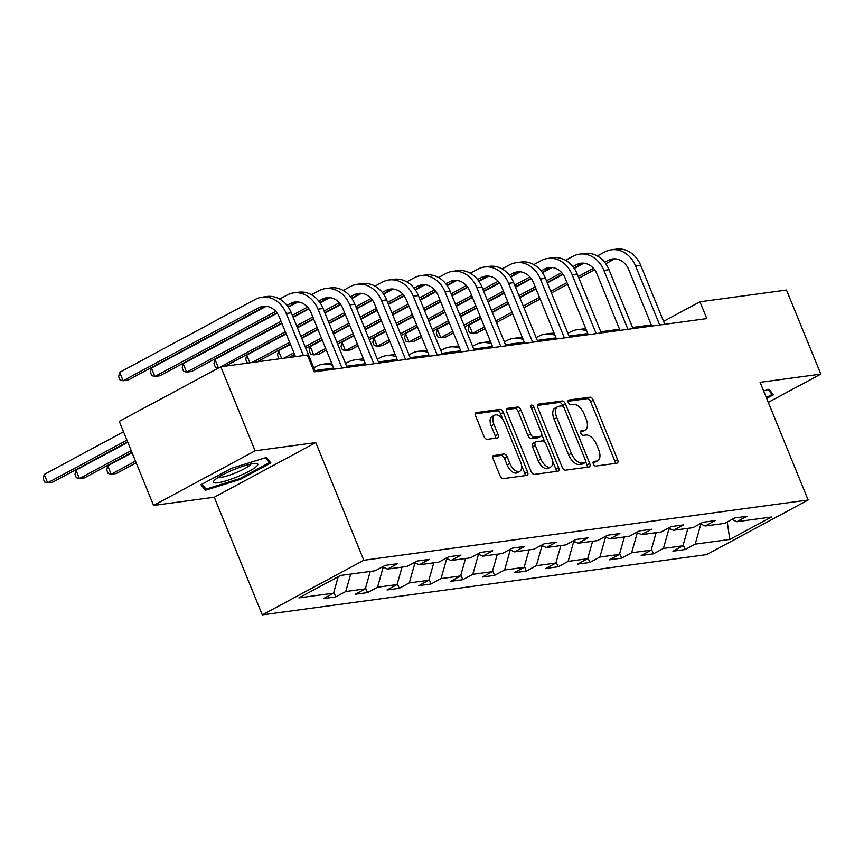 <?xml version="1.0" encoding="UTF-8"?>
<svg xmlns="http://www.w3.org/2000/svg" width="864" height="864" viewBox="0 0 864 864"><rect width="100%" height="100%" fill="white"/><g stroke="black" fill="none" stroke-linecap="round" stroke-linejoin="round"><path stroke-width="1.3" d="M593.352 463.946A2.527 1.35 61.7 0 0 595.696 466.074L616.928 463.19A3.618 1.922 61.7 0 0 617.296 463.072A3.618 1.922 61.7 0 0 617.576 459.616L593.341 400.216A3.618 1.922 61.7 0 0 589.993 397.192L568.76 400.064A2.527 1.35 61.7 0 0 568.501 400.151A2.527 1.35 61.7 0 0 568.296 402.57A2.527 1.35 61.7 0 0 570.64 404.687L573.394 404.32A11.567 6.167 61.7 0 1 584.096 414.007L586.116 418.964A11.567 6.167 61.7 0 1 585.198 430.013A11.567 6.167 61.7 0 1 584.032 430.391L581.278 430.758A2.527 1.35 61.7 0 0 581.029 430.844A2.527 1.35 61.7 0 0 580.824 433.264A2.527 1.35 61.7 0 0 583.168 435.38L585.911 435.002A11.567 6.167 61.7 0 1 596.624 444.701L598.644 449.647A11.567 6.167 61.7 0 1 597.726 460.706A11.567 6.167 61.7 0 1 596.56 461.074L593.806 461.452A2.527 1.35 61.7 0 0 593.546 461.527A2.527 1.35 61.7 0 0 593.352 463.946M493.808 455.339A3.618 1.922 61.7 0 0 493.441 455.447A3.618 1.922 61.7 0 0 493.15 458.903L499.954 475.567A3.618 1.922 61.7 0 0 503.302 478.602L526.889 475.405A3.618 1.922 61.7 0 0 527.245 475.286A3.618 1.922 61.7 0 0 527.537 471.83L503.291 412.43A3.618 1.922 61.7 0 0 499.954 409.396L476.366 412.603A3.618 1.922 61.7 0 0 475.999 412.711A3.618 1.922 61.7 0 0 475.708 416.167L483.926 436.298A3.618 1.922 61.7 0 0 487.274 439.333L497.362 437.962A3.618 1.922 61.7 0 0 497.729 437.843A3.618 1.922 61.7 0 0 498.02 434.387L493.949 424.408A9.666 5.152 61.7 0 1 494.716 415.163A9.666 5.152 61.7 0 1 504.641 422.96L520.592 462.067A9.666 5.152 61.7 0 1 519.826 471.301A9.666 5.152 61.7 0 1 509.9 463.514L507.244 456.991A3.618 1.922 61.7 0 0 503.896 453.967L493.139 455.695M315.792 442.584L255.107 450.814L220.806 366.768L119.275 421.384L153.576 505.44L214.261 497.21L262.289 614.876L363.809 560.261L315.792 442.584L214.261 497.21M768.29 402.354L820.8 374.101L760.115 382.331L808.142 500.008L363.809 560.261M820.8 374.101L786.499 290.056L699.959 301.795L663.584 321.354M220.806 366.768L307.357 355.028L314.215 371.844L706.817 318.6L699.959 301.795M562.118 467.143A3.618 1.922 61.7 0 0 565.456 470.167L589.043 466.97A3.618 1.922 61.7 0 0 589.41 466.852A3.618 1.922 61.7 0 0 589.702 463.396L565.456 403.996A3.618 1.922 61.7 0 0 562.108 400.972L538.52 404.168A3.618 1.922 61.7 0 0 538.164 404.287A3.618 1.922 61.7 0 0 537.872 407.743L562.118 467.143M557.96 471.182L534.384 474.39A3.618 1.922 61.7 0 1 531.036 471.355L506.79 411.955A3.618 1.922 61.7 0 1 507.082 408.499A3.618 1.922 61.7 0 1 507.449 408.38L517.536 407.02A3.618 1.922 61.7 0 1 520.884 410.044L530.712 434.138A3.618 1.922 61.7 0 0 534.06 437.162L540.756 436.255A3.618 1.922 61.7 0 0 541.123 436.136A3.618 1.922 61.7 0 0 541.404 432.68L531.176 407.603A2.527 1.35 61.7 0 1 531.371 405.184A2.527 1.35 61.7 0 1 533.974 407.225L558.619 467.618A3.618 1.922 61.7 0 1 558.328 471.074A3.618 1.922 61.7 0 1 557.96 471.182M262.289 614.876L706.612 554.623L808.142 500.008M335.74 596.916L345.751 591.527L365.299 588.87L355.288 594.259L367.502 592.607L377.514 587.218L397.062 584.572L387.05 589.95L399.265 588.298L409.288 582.908L428.836 580.262L418.813 585.652L431.039 583.988L441.05 578.599L460.598 575.953L450.587 581.342L462.802 579.679L472.813 574.29L492.361 571.644L482.35 577.033L494.564 575.37L504.587 569.992L524.135 567.335L514.112 572.724L526.338 571.072L536.35 565.682L555.898 563.026L545.886 568.415L558.101 566.762L568.112 561.373L587.66 558.716L577.649 564.106L589.864 562.453L599.886 557.064L619.434 554.407L609.412 559.796L621.637 558.144L631.649 552.755L651.197 550.109L641.185 555.498L653.4 553.835L663.412 548.446L682.96 545.8L672.948 551.189L685.163 549.526L695.185 544.136L729.799 539.449L771.509 517.007L736.895 521.705L746.906 516.316L734.692 517.968L724.669 523.357L705.121 526.014L715.144 520.625L702.918 522.277L692.906 527.666L673.358 530.323L683.37 524.934L671.155 526.586L661.144 531.976L641.596 534.622L651.607 529.243L639.392 530.896L629.37 536.285L609.822 538.931L619.844 533.542L607.619 535.205L597.607 540.594L578.059 543.24L588.071 537.851L575.856 539.514L565.844 544.903L546.296 547.549L556.308 542.16L544.093 543.823L534.071 549.202L514.523 551.858L524.545 546.469L512.32 548.122L502.308 553.511L482.76 556.168L492.772 550.778L480.557 552.431L470.545 557.82L450.997 560.477L461.009 555.088L448.794 556.74L438.772 562.129L419.224 564.786L429.246 559.397L417.02 561.049L407.009 566.438L387.461 569.084L397.472 563.706L385.258 565.358L375.246 570.748L340.621 575.435L298.912 597.877L333.536 593.179L323.514 598.568L335.74 596.916L333.806 592.196M350.698 574.074L345.751 591.527M370.246 571.428L365.299 588.87M387.461 569.084L382.525 566.827M384.383 567.68L383 567.864L382.59 566.86M383 567.864L377.514 587.218M402.019 567.119L397.062 584.572M419.224 564.786L414.288 562.518M416.146 563.371L414.774 563.555L414.364 562.55M414.774 563.555L409.288 582.908M433.782 562.81L428.836 580.262M450.997 560.477L446.062 558.209M447.919 559.062L446.537 559.246L446.126 558.241M446.537 559.246L441.05 578.599M465.545 558.5L460.598 575.953M482.76 556.168L477.824 553.9M479.682 554.753L478.3 554.947L477.889 553.932M478.3 554.947L472.813 574.29M497.318 554.191L492.361 571.644M514.523 551.858L509.587 549.601M511.445 550.444L510.073 550.638L509.663 549.634M510.073 550.638L504.587 569.992M529.081 549.882L524.135 567.335M546.296 547.549L541.361 545.292M543.218 546.134L541.836 546.329L541.426 545.324M541.836 546.329L536.35 565.682M560.844 545.573L555.898 563.026M578.059 543.24L573.124 540.983M574.981 541.836L573.599 542.02L573.188 541.015M573.599 542.02L568.112 561.373M592.618 541.264L587.66 558.716M609.822 538.931L604.886 536.674M606.744 537.527L605.372 537.71L604.962 536.706M605.372 537.71L599.886 557.064M624.38 536.965L619.434 554.407M641.596 534.622L636.66 532.364M638.518 533.218L637.135 533.401L636.725 532.397M637.135 533.401L631.649 552.755M656.143 532.656L651.197 550.109M673.358 530.323L668.423 528.055M670.28 528.908L668.909 529.092L668.498 528.088M668.909 529.092L663.412 548.446M687.917 528.347L682.96 545.8M705.121 526.014L700.186 523.746M702.043 524.599L700.672 524.783L700.261 523.778M700.672 524.783L695.185 544.136M727.25 521.975L729.799 539.449M736.895 521.705L731.959 519.437M255.107 450.814L153.576 505.44M651.316 324.95L632.567 327.488M619.542 329.26L600.793 331.798M587.779 333.558L569.03 336.107M556.016 337.867L537.268 340.416M524.243 342.176L505.494 344.725M492.48 346.486L473.731 349.024M460.717 350.795L441.968 353.333M428.944 355.104L410.195 357.642M397.181 359.413L378.432 361.951M365.418 363.722L346.669 366.26M333.644 368.021L314.896 370.57M338.191 576.752L333.536 593.179M683.24 544.817L685.163 549.526M651.478 549.126L653.4 553.835M619.715 553.435L621.637 558.144M587.941 557.734L589.864 562.453M556.178 562.043L558.101 566.762M524.416 566.352L526.338 571.072M492.642 570.661L494.564 575.37M460.879 574.97L462.802 579.679M429.106 579.28L431.039 583.988M397.343 583.589L399.265 588.298M365.58 587.898L367.502 592.607M766.681 398.423L773.41 394.805L769.046 389.243L763.625 390.938M200.966 484.736L205.33 490.298L240.268 479.401L270.842 462.953L266.49 457.402L231.541 468.288L200.966 484.736M239.911 478.537L240.268 479.401M203.591 486.032L205.33 490.298M593.06 462.65L593.806 462.553A11.567 6.167 61.7 0 0 594.983 462.175L597.726 460.706M585.198 430.013L582.455 431.492A11.567 6.167 61.7 0 1 581.288 431.86L580.532 431.968M615.222 463.428A3.618 1.922 61.7 0 0 614.833 461.095L590.598 401.695A3.618 1.922 61.7 0 0 587.25 398.66L568.015 401.274M563.123 406.49L562.712 405.475A3.618 1.922 61.7 0 0 559.364 402.451L537.494 405.41M587.336 467.208A3.618 1.922 61.7 0 0 586.958 464.875L585.684 461.776M584.96 462.65A2.527 1.35 61.7 0 0 585.22 462.564A2.527 1.35 61.7 0 0 585.414 460.145L564.138 408.013A2.527 1.35 61.7 0 0 561.794 405.886L558.9 406.285A11.567 6.167 61.7 0 0 557.734 406.652A11.567 6.167 61.7 0 0 556.816 417.712L571.363 453.352A11.567 6.167 61.7 0 0 582.066 463.039L584.96 462.65L582.217 464.13A2.527 1.35 61.7 0 0 582.476 464.044A2.527 1.35 61.7 0 0 582.682 463.871M557.734 406.652L554.99 408.132A11.567 6.167 61.7 0 0 554.072 419.18L556.816 417.712M582.217 464.13L579.323 464.519A11.567 6.167 61.7 0 1 568.609 454.831L554.072 419.18M506.412 409.622L514.793 408.488L517.536 407.02M538.682 437.378A3.618 1.922 61.7 0 1 538.38 437.616A3.618 1.922 61.7 0 1 538.013 437.735L531.317 438.642A3.618 1.922 61.7 0 1 527.969 435.607L518.141 411.523A3.618 1.922 61.7 0 0 514.793 408.488M541.814 434.657L544.828 442.033M552.56 460.966L555.876 469.087L558.619 467.618M540.918 459.13A9.666 5.152 61.7 0 0 550.843 466.927A9.666 5.152 61.7 0 0 551.61 457.682L545.983 443.902A3.618 1.922 61.7 0 0 542.646 440.878L535.95 441.785A3.618 1.922 61.7 0 0 535.583 441.904A3.618 1.922 61.7 0 0 535.291 445.36L540.918 459.13L538.175 460.609A9.666 5.152 61.7 0 0 548.1 468.396L550.843 466.927M533.207 443.264A3.618 1.922 61.7 0 0 532.84 443.372A3.618 1.922 61.7 0 0 532.548 446.828L535.291 445.36M538.175 460.609L532.548 446.828M556.254 471.42A3.618 1.922 61.7 0 0 555.876 469.087M519.826 471.301L517.082 472.781A9.666 5.152 61.7 0 1 507.157 464.983L504.5 458.471A3.618 1.922 61.7 0 0 501.152 455.447L492.772 456.581M494.716 415.163L491.962 416.642A9.666 5.152 61.7 0 0 491.195 425.887L493.949 424.408M495.655 438.188A3.618 1.922 61.7 0 0 495.277 435.866L491.195 425.887M502.945 419.764L500.548 413.91A3.618 1.922 61.7 0 0 497.2 410.875L475.33 413.845M525.172 475.632A3.618 1.922 61.7 0 0 524.794 473.31L521.543 465.35M567.896 333.32L570.499 331.916A27.616 22.918 82.3 0 1 577.076 329.767A27.616 22.918 82.3 0 1 586.688 330.901M577.076 329.767L582.163 329.076A27.616 22.918 82.3 0 1 585.889 328.936M597.337 255.982L604.8 251.964A27.616 22.918 82.3 0 1 611.377 249.815L616.464 249.124A27.616 22.918 82.3 0 1 640.753 265.421L664.783 324.302M611.377 249.815A27.616 22.918 82.3 0 1 635.666 266.112L659.696 324.994M651.769 326.063L628.808 269.795A18.414 15.282 -97.7 0 0 612.608 258.93A18.414 15.282 -97.7 0 0 608.224 260.366L604.66 262.289M615.19 258.844A18.414 15.282 -97.7 0 0 613.321 259.675L605.75 263.747M593.449 268.315L578.232 276.502M566.968 282.56L550.746 291.287M539.482 297.346L523.249 306.083M511.985 312.142L495.763 320.868M484.499 326.927L472.532 333.364L477.63 332.672L485.179 328.612M594.605 269.741L578.912 278.186M567.648 284.245L551.426 292.972M540.162 299.03L523.94 307.757M512.676 313.816L496.444 322.542M469.109 324.961L472.532 333.364L469.465 332.554L468.094 329.195L469.109 324.961L481.064 318.524M492.329 312.466L508.561 303.728M519.826 297.67L536.047 288.943M547.312 282.884L563.09 274.396M574.225 268.412L583.913 263.196M770.861 391.554L772.049 394.47L766.325 397.548M768.161 389.524L772.049 394.47M217.793 482.771A23.933 3.964 157.8 0 0 246.294 472.716A23.933 3.964 157.8 0 0 256.392 463.45A23.933 3.964 157.8 0 0 253.465 463.579A23.933 3.964 157.8 0 0 231.109 470.772A23.933 3.964 157.8 0 0 214.002 480.751A23.933 3.964 157.8 0 0 217.793 482.771M218.236 477.392A18.122 3.002 157.8 0 0 220.882 477.371A18.122 3.002 157.8 0 0 238.475 471.636A18.122 3.002 157.8 0 0 251.014 464.011M265.604 457.672L269.482 462.629L239.857 478.559L206.01 489.11L202.1 484.132M268.294 459.702L269.482 462.629M536.123 337.63L538.726 336.226A27.616 22.918 82.3 0 1 545.314 334.076A27.616 22.918 82.3 0 1 554.926 335.21M545.314 334.076L550.4 333.385A27.616 22.918 82.3 0 1 554.126 333.245M504.36 341.928L506.963 340.535A27.616 22.918 82.3 0 1 513.54 338.386A27.616 22.918 82.3 0 1 523.163 339.52M513.54 338.386L518.638 337.694A27.616 22.918 82.3 0 1 522.364 337.554M565.564 260.28L573.026 256.273A27.616 22.918 82.3 0 1 579.604 254.124L584.701 253.433A27.616 22.918 82.3 0 1 608.99 269.719L633.02 328.612M579.604 254.124A27.616 22.918 82.3 0 1 603.904 270.41L627.934 329.303M620.006 330.372L597.035 274.104A18.414 15.282 -97.7 0 0 580.846 263.239A18.414 15.282 -97.7 0 0 576.461 264.676L572.886 266.598M583.427 263.153A18.414 15.282 -97.7 0 0 581.548 263.984L573.977 268.056M561.676 272.624L546.469 280.811M535.205 286.87L518.972 295.596M507.708 301.655L491.486 310.381M480.222 316.451L464 325.177M452.725 331.236L440.77 337.673L445.856 336.982L453.416 332.91M562.842 274.05L547.15 282.485M535.885 288.554L519.664 297.281M508.399 303.34L492.167 312.066M480.902 318.125L464.681 326.851M437.335 329.27L440.77 337.673L437.702 336.863L436.331 333.504L437.335 329.27L449.302 322.834M460.566 316.764L476.788 308.038M488.052 301.979L504.284 293.252M515.549 287.194L531.328 278.705M542.462 272.722L552.139 267.505M533.801 264.589L541.264 260.582A27.616 22.918 82.3 0 1 547.841 258.422L552.928 257.742A27.616 22.918 82.3 0 1 577.228 274.028L601.258 332.921M547.841 258.422A27.616 22.918 82.3 0 1 572.13 274.72L596.16 333.601M588.233 334.681L565.272 278.413A18.414 15.282 -97.7 0 0 549.083 267.548A18.414 15.282 -97.7 0 0 544.687 268.985L541.123 270.907M551.664 267.462A18.414 15.282 -97.7 0 0 549.785 268.294L542.214 272.365M529.913 276.934L514.696 285.12M503.431 291.179L487.21 299.905M475.945 305.964L459.724 314.69M448.448 320.749L432.227 329.486M420.962 335.545L408.996 341.982L414.094 341.291L421.654 337.219M531.068 278.359L515.387 286.794M504.122 292.853L487.89 301.59M476.626 307.649L460.404 316.375M449.14 322.434L432.918 331.16M405.572 333.569L408.996 341.982L405.929 341.172L404.557 337.802L405.572 333.569L417.539 327.143M428.803 321.073L445.025 312.347M456.289 306.288L472.511 297.562M483.775 291.503L499.554 283.014M510.689 277.02L520.376 271.814M472.597 346.237L475.2 344.844A27.616 22.918 82.3 0 1 481.777 342.684A27.616 22.918 82.3 0 1 491.389 343.829M481.777 342.684L486.864 342.004A27.616 22.918 82.3 0 1 490.59 341.863M440.824 350.546L443.426 349.142A27.616 22.918 82.3 0 1 450.004 346.993A27.616 22.918 82.3 0 1 459.626 348.138M450.004 346.993L455.101 346.302A27.616 22.918 82.3 0 1 458.827 346.172M409.061 354.856L411.664 353.452A27.616 22.918 82.3 0 1 418.241 351.302A27.616 22.918 82.3 0 1 427.864 352.436M418.241 351.302L423.328 350.611A27.616 22.918 82.3 0 1 427.054 350.482M502.038 268.898L509.501 264.881A27.616 22.918 82.3 0 1 516.078 262.732L521.165 262.04A27.616 22.918 82.3 0 1 545.454 278.338L569.484 337.219M516.078 262.732A27.616 22.918 82.3 0 1 540.367 279.029L564.397 337.91M556.47 338.99L533.509 282.722A18.414 15.282 -97.7 0 0 517.309 271.858A18.414 15.282 -97.7 0 0 512.924 273.294L509.36 275.216M519.89 271.771A18.414 15.282 -97.7 0 0 518.022 272.603L510.451 276.674M498.15 281.243L482.933 289.429M471.668 295.488L455.447 304.214M444.172 310.273L427.95 319M416.686 325.058L400.464 333.785M389.2 339.854L377.233 346.291L382.32 345.6L389.88 341.528M499.306 282.668L483.613 291.103M472.349 297.162L456.127 305.888M444.863 311.958L428.641 320.684M417.377 326.743L401.144 335.47M373.799 337.878L377.233 346.291L374.166 345.481L372.794 342.112L373.799 337.878L385.765 331.441M397.03 325.382L413.262 316.656M424.526 310.597L440.748 301.871M452.012 295.812L467.791 287.323M478.926 281.329L488.614 276.124M470.264 273.208L477.727 269.19A27.616 22.918 82.3 0 1 484.304 267.041L489.402 266.35A27.616 22.918 82.3 0 1 513.691 282.647L537.721 341.528M484.304 267.041A27.616 22.918 82.3 0 1 508.604 283.338L532.634 342.22M524.707 343.3L501.736 287.032A18.414 15.282 -97.7 0 0 485.546 276.167A18.414 15.282 -97.7 0 0 481.162 277.603L477.587 279.515M488.128 276.08A18.414 15.282 -97.7 0 0 486.248 276.912L478.678 280.984M466.376 285.552L451.17 293.738M439.895 299.797L423.673 308.524M412.409 314.582L396.187 323.309M384.923 329.368L368.701 338.094M357.426 344.164L345.47 350.59L350.557 349.898L358.117 345.838M467.543 286.978L451.85 295.412M440.586 301.471L424.364 310.198M413.1 316.256L396.868 324.994M385.603 331.052L369.382 339.779M342.036 342.187L345.47 350.59L342.403 349.78L341.032 346.421L342.036 342.187L354.002 335.75M365.267 329.692L381.488 320.965M392.753 314.906L408.985 306.18M420.25 300.121L436.028 291.632M447.152 285.638L456.84 280.433M438.502 277.517L445.964 273.499A27.616 22.918 82.3 0 1 452.542 271.35L457.628 270.659A27.616 22.918 82.3 0 1 481.928 286.956L505.958 345.838M452.542 271.35A27.616 22.918 82.3 0 1 476.831 287.647L500.861 346.529M492.934 347.609L469.973 291.341A18.414 15.282 -97.7 0 0 453.784 280.476A18.414 15.282 -97.7 0 0 449.388 281.902L445.824 283.824M456.365 280.39A18.414 15.282 -97.7 0 0 454.486 281.221L446.915 285.293M434.614 289.861L419.396 298.037M408.132 304.106L391.91 312.833M380.646 318.892L364.424 327.618M353.149 333.677L336.928 342.403M325.663 348.462L313.697 354.899L318.794 354.208L326.354 350.147M435.769 291.287L420.088 299.722M408.823 305.78L392.591 314.507M381.326 320.566L365.105 329.292M353.84 335.362L337.619 344.088M310.273 346.496L313.697 354.899L310.63 354.089L309.258 350.73L310.273 346.496L322.229 340.06M333.504 334.001L349.726 325.274M360.99 319.216L377.212 310.489M388.476 304.42L404.255 295.942M415.39 289.948L425.077 284.742M406.739 281.826L414.191 277.808A27.616 22.918 82.3 0 1 420.779 275.659L425.866 274.968A27.616 22.918 82.3 0 1 450.155 291.265L474.185 350.147M420.779 275.659A27.616 22.918 82.3 0 1 445.068 291.956L469.098 350.838M461.171 351.907L438.21 295.639A18.414 15.282 -97.7 0 0 422.01 284.785A18.414 15.282 -97.7 0 0 417.625 286.211L414.061 288.133M424.591 284.699A18.414 15.282 -97.7 0 0 422.712 285.52L415.152 289.591M402.851 294.17L387.634 302.346M376.369 308.405L360.148 317.142M348.872 323.201L332.651 331.927M321.386 337.986L305.165 346.712M293.9 352.771L283.748 358.236M404.006 295.585L388.314 304.031M377.05 310.09L360.828 318.816M349.564 324.875L333.342 333.601M322.078 339.671L305.845 348.397M294.581 354.456L288.846 357.545M280.098 358.722L278.867 358.398L277.495 355.039L278.5 350.806L290.466 344.369M301.73 338.31L317.952 329.584M329.227 323.525L345.449 314.788M356.713 308.729L372.492 300.24M383.627 294.257L393.314 289.04M278.5 350.806L281.653 358.517M374.965 286.135L382.428 282.118A27.616 22.918 82.3 0 1 389.005 279.968L394.103 279.277A27.616 22.918 82.3 0 1 418.392 295.574L442.422 354.456M389.005 279.968A27.616 22.918 82.3 0 1 413.294 296.266L437.324 355.147M429.397 356.216L406.436 299.948A18.414 15.282 -97.7 0 0 390.247 289.084A18.414 15.282 -97.7 0 0 385.862 290.52L382.288 292.442M392.828 289.008A18.414 15.282 -97.7 0 0 390.949 289.829L383.378 293.9M371.077 298.469L355.871 306.655M344.596 312.714L328.374 321.44M317.11 327.51L300.888 336.236M289.624 342.295L251.986 362.534M372.244 299.894L356.551 308.34M345.287 314.399L329.065 323.125M317.801 329.184L301.568 337.91M290.304 343.969L257.072 361.843M248.335 363.031L247.104 362.707L245.722 359.348L246.737 355.115L286.189 333.893M297.454 327.823L313.675 319.097M324.95 313.038L340.718 304.549M351.853 298.566L361.541 293.35M246.737 355.115L249.88 362.826M343.202 290.444L350.665 286.427A27.616 22.918 82.3 0 1 357.242 284.278L362.329 283.586A27.616 22.918 82.3 0 1 386.629 299.884L410.659 358.765M357.242 284.278A27.616 22.918 82.3 0 1 381.532 300.575L405.562 359.456M397.634 360.526L374.674 304.258A18.414 15.282 -97.7 0 0 358.474 293.393A18.414 15.282 -97.7 0 0 354.089 294.829L350.525 296.752M361.055 293.306A18.414 15.282 -97.7 0 0 359.186 294.138L351.616 298.21M339.314 302.778L324.097 310.964M312.833 317.023L296.611 325.75M285.347 331.808L218.992 367.74M340.47 304.204L324.788 312.649M313.524 318.708L297.292 327.434M286.027 333.493L225.31 366.152M214.974 359.424L218.398 367.826L215.33 367.016L213.959 363.658L214.974 359.424L281.912 323.406M293.177 317.347L308.956 308.858M320.09 302.875L329.778 297.659M311.429 294.743L318.892 290.736A27.616 22.918 82.3 0 1 325.48 288.587L330.566 287.896A27.616 22.918 82.3 0 1 354.856 304.182L378.886 363.074M325.48 288.587A27.616 22.918 82.3 0 1 349.769 304.873L373.799 363.766M365.872 364.835L342.911 308.567A18.414 15.282 -97.7 0 0 326.711 297.702A18.414 15.282 -97.7 0 0 322.326 299.138L318.751 301.061M329.292 297.616A18.414 15.282 -97.7 0 0 327.413 298.447L319.853 302.519M307.552 307.087L292.334 315.274M281.07 321.332L186.635 372.136L191.722 371.444L281.75 323.017M308.707 308.513L293.015 316.948M183.2 363.733L186.635 372.136L183.568 371.326L182.196 367.956L183.2 363.733L277.193 313.168M288.328 307.174L298.004 301.968M279.666 299.052L287.129 295.045A27.616 22.918 82.3 0 1 293.706 292.885L298.804 292.205A27.616 22.918 82.3 0 1 323.093 308.491L347.123 367.384M293.706 292.885A27.616 22.918 82.3 0 1 317.995 309.182L342.025 368.064M334.098 369.144L311.137 312.876A18.414 15.282 -97.7 0 0 294.948 302.011A18.414 15.282 -97.7 0 0 290.563 303.448L286.988 305.37M297.529 301.925A18.414 15.282 -97.7 0 0 295.65 302.756L288.079 306.828M275.778 311.396L154.872 376.445L159.959 375.754L276.944 312.822M151.438 368.032L154.872 376.445L151.794 375.635L150.422 372.265L151.438 368.032L266.242 306.277M295.477 356.638L279.374 317.185A18.414 15.282 -97.7 0 0 263.174 306.32A18.414 15.282 -97.7 0 0 258.79 307.757L123.098 380.754L119.675 372.341L255.366 299.344A27.616 22.918 82.3 0 1 261.943 297.194L267.03 296.503A27.616 22.918 82.3 0 1 291.319 312.8L315.349 371.682M261.943 297.194A27.616 22.918 82.3 0 1 286.232 313.492L303.404 355.568M265.756 306.234A18.414 15.282 -97.7 0 0 263.887 307.066L128.196 380.063L123.098 380.754L120.031 379.944L118.66 376.574L119.675 372.341M377.298 359.165L379.901 357.761A27.616 22.918 82.3 0 1 386.478 355.612A27.616 22.918 82.3 0 1 396.09 356.746M386.478 355.612L391.565 354.92A27.616 22.918 82.3 0 1 395.291 354.78M345.524 363.474L348.127 362.07A27.616 22.918 82.3 0 1 354.704 359.921A27.616 22.918 82.3 0 1 364.327 361.055M354.704 359.921L359.802 359.23A27.616 22.918 82.3 0 1 363.528 359.089M313.762 367.783L316.364 366.379A27.616 22.918 82.3 0 1 322.942 364.23A27.616 22.918 82.3 0 1 332.564 365.364M322.942 364.23L328.028 363.539A27.616 22.918 82.3 0 1 331.754 363.398M135.508 461.138L111.175 474.228L116.262 473.537L136.188 462.823M107.741 465.826L111.175 474.228L108.108 473.418L106.736 470.059L107.741 465.826L132.073 452.736M131.231 450.662L79.412 478.537L84.499 477.846L131.911 452.336M75.978 470.135L79.412 478.537L76.334 477.727L74.963 474.368L75.978 470.135L127.796 442.26M126.954 440.176L47.639 482.846L52.736 482.155L127.634 441.86M44.215 474.444L47.639 482.846L44.572 482.036L43.2 478.678L44.215 474.444L123.52 431.773M593.806 462.553L596.56 461.074M581.288 431.86L584.032 430.391M587.25 398.66L589.993 397.192M590.598 401.695L593.341 400.216M614.833 461.095L617.576 459.616M537.862 404.525L538.52 404.168M559.364 402.451L562.108 400.972M562.712 405.475L565.456 403.996M586.958 464.875L589.702 463.396M568.609 454.831L571.363 453.352M579.323 464.519L582.066 463.039M506.779 408.737L507.449 408.38M518.141 411.523L520.884 410.044M527.969 435.607L530.712 434.138M531.317 438.642L534.06 437.162M538.013 437.735L540.756 436.255M531.554 408.532L533.974 407.225M501.152 455.447L503.896 453.967M504.5 458.471L507.244 456.991M507.157 464.983L509.9 463.514M495.277 435.866L498.02 434.387M475.697 412.96L476.366 412.603M497.2 410.875L499.954 409.396M500.548 413.91L503.291 412.43M524.794 473.31L527.537 471.83M640.753 265.421L635.666 266.112M613.321 259.675L608.224 260.366M608.99 269.719L603.904 270.41M581.548 263.984L576.461 264.676M577.228 274.028L572.13 274.72M549.785 268.294L544.687 268.985M545.454 278.338L540.367 279.029M518.022 272.603L512.924 273.294M513.691 282.647L508.604 283.338M486.248 276.912L481.162 277.603M481.928 286.956L476.831 287.647M454.486 281.221L449.388 281.902M450.155 291.265L445.068 291.956M422.712 285.52L417.625 286.211M418.392 295.574L413.294 296.266M390.949 289.829L385.862 290.52M386.629 299.884L381.532 300.575M359.186 294.138L354.089 294.829M354.856 304.182L349.769 304.873M327.413 298.447L322.326 299.138M323.093 308.491L317.995 309.182M295.65 302.756L290.563 303.448M291.319 312.8L286.232 313.492M263.887 307.066L258.79 307.757M582.476 464.044L585.22 462.564M538.38 437.616L541.123 436.136M532.84 443.372L535.583 441.904"/></g></svg>
